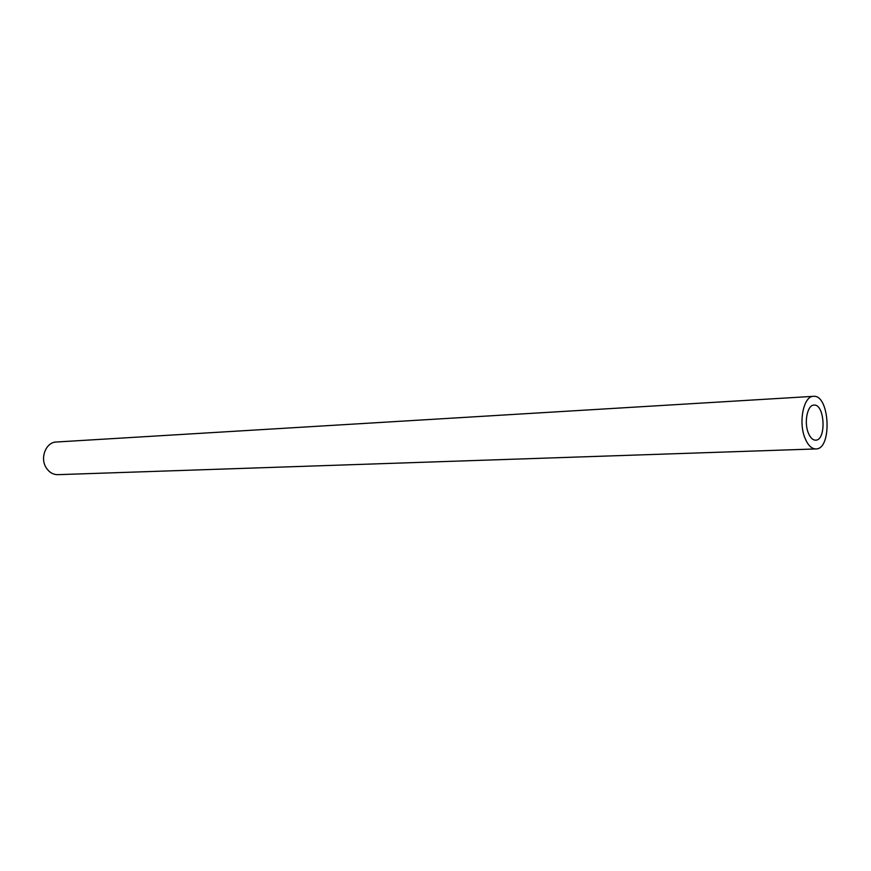 <?xml version="1.0" encoding="UTF-8"?>
<svg xmlns="http://www.w3.org/2000/svg" width="871" height="871" viewBox="0 0 871 871"><rect width="100%" height="100%" fill="white"/><g stroke="black" fill="none" stroke-linecap="round" stroke-linejoin="round"><path stroke-width="1.31" d="M813.405 396.338L56.343 442.011C45.869 442.098 39.609 458.277 46.381 468.054C49.353 472.463 53.196 474.673 57.889 474.662L815.887 448.935C832.415 449.49 829.813 394.236 813.405 396.338C803.661 396.011 798.272 421.978 804.935 438.004C807.874 445.212 811.522 448.859 815.887 448.935M808.277 432.843C810.237 437.678 812.676 440.116 815.604 440.171C826.59 440.519 824.859 403.719 813.96 405.102C807.439 404.873 803.857 422.163 808.277 432.843"/></g></svg>
